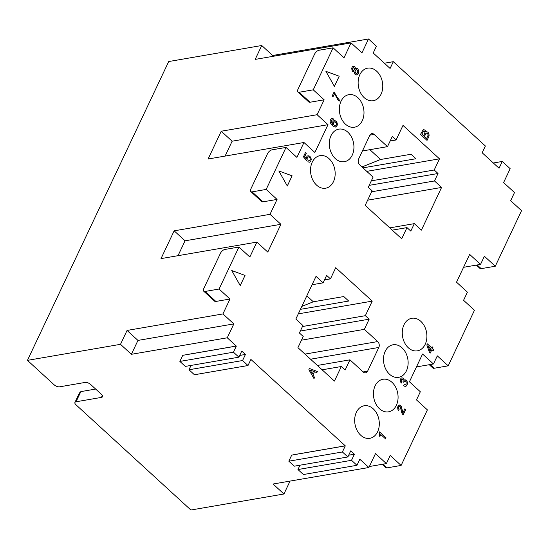 <?xml version="1.0" encoding="UTF-8"?>
<svg xmlns="http://www.w3.org/2000/svg" width="549" height="549" viewBox="0 0 549 549"><rect width="100%" height="100%" fill="white"/><g stroke="black" fill="none" stroke-linecap="round" stroke-linejoin="round"><path stroke-width="0.82" d="M359.828 459.252L368.914 467.501L375.482 453.611L386.379 463.589L390.222 455.457L401.12 465.435L427.383 409.877L416.485 399.898L420.328 391.766L409.437 381.788L422.565 354.009L433.463 363.987L437.306 355.855L448.204 365.833L474.466 310.267L463.569 300.296L467.412 292.164L456.521 282.186L469.649 254.407L480.547 264.378L484.39 256.253L495.287 266.231L521.55 210.665L510.652 200.687L514.495 192.555L503.598 182.577L510.165 168.687L502.266 161.454L493.345 162.991M495.287 266.231L481.185 268.653A4.234 2.072 132.5 0 1 479.929 268.392L476.34 265.105M79.282 393.31L80.84 391.615L95.65 389.063M368.914 467.501L273.052 484.019L283.943 493.997L190.894 510.021L75.94 404.757A4.234 1.976 25.3 0 1 74.884 402.582A4.234 1.976 25.3 0 1 76.037 401.779L101.414 397.407L102.347 395.431M313.253 89.83L299.15 92.259A4.234 2.072 132.5 0 1 297.977 92.067A4.234 2.072 132.5 0 1 297.935 89.357L314.591 54.125A4.234 2.072 132.5 0 1 319.01 50.247L333.106 47.825L313.253 89.83L324.143 99.808L317.102 114.714L327.993 124.692L314.865 152.478L303.968 142.5L208.098 159.011L221.233 131.232L232.124 141.21L225.097 156.081M272.18 56.478L272.647 55.49L261.749 45.512L255.182 59.402L351.051 42.891L361.949 52.869L368.516 38.979L376.415 46.212L373.21 52.992L390.099 68.453L393.304 61.68L485.378 145.993L482.173 152.766L499.062 168.234L502.266 161.454M369.896 135.15L374.137 134.423A4.234 3.122 80.2 0 0 372.016 133.613A4.234 3.122 80.2 0 0 369.813 135.315L358.607 159.032A4.234 3.122 -99.8 0 0 359.725 164.913L373.073 177.135L368.269 187.298L372.085 190.791L365.195 205.36L401.703 238.788L406.987 227.609L410.796 231.095L414.323 223.642L421.406 230.127L441.581 187.442L367.645 200.179M312.058 284.746L323.107 282.838L316.025 276.353L295.849 319.044L302.931 325.53L299.404 332.982L303.22 336.475L297.935 347.654L334.437 381.081L341.327 366.512L345.136 370.005L349.946 359.835L317.37 365.449M351.051 42.891L344.003 57.803L333.106 47.825M432.749 367.899A4.234 2.072 -47.5 0 0 434.108 368.262L430.073 364.57M351.518 460.309L356.967 465.298L303.398 474.528L297.949 469.539L351.518 460.309L354.407 454.215L350.742 450.859L347.86 456.96L294.285 466.183L288.836 461.194L291.718 455.1L345.294 445.87A1.695 1.249 -99.8 0 0 345.252 445.829L250.934 359.465A1.695 1.249 80.2 0 0 250.886 359.43L248.004 365.524L194.428 374.754L188.986 369.765L191.031 365.428M101.414 397.407A4.234 1.976 25.3 0 0 102.519 396.721A4.234 1.976 25.3 0 0 101.51 394.422L90.612 384.451A4.234 1.976 -154.7 0 0 85.068 382.44L59.69 386.812A4.234 1.976 -154.7 0 1 54.145 384.801L27.45 360.357L120.499 344.326L127.066 330.436L222.935 313.925L233.833 323.903L227.265 337.793L236.283 346.055A1.695 1.249 -99.8 0 1 236.331 346.096L233.449 352.197L238.897 357.179L241.78 351.086L245.437 354.434L242.555 360.535L248.004 365.524M242.555 360.535L188.986 369.765M303.968 142.5L296.92 157.405L286.022 147.427L271.927 149.856A4.234 2.072 132.5 0 0 267.507 153.727L250.852 188.966A4.234 2.072 -47.5 0 0 250.811 191.601A4.234 2.072 -47.5 0 0 252.066 191.869L266.169 189.439L277.06 199.417L270.019 214.323L280.91 224.301L267.782 252.08L256.884 242.102L249.836 257.007L238.939 247.029L219.085 289.042L229.983 299.02L222.935 313.925M371.611 191.786L434.499 180.957L441.581 187.442M301.833 306.376L313.328 301.785L343.777 296.542L348.684 301.03L300.433 309.341M286.022 147.427L266.169 189.439M347.86 456.96L342.411 451.971L345.294 445.87M356.967 465.298L359.849 459.204A1.695 1.249 80.2 0 1 359.897 459.245M349.946 359.835L363.294 372.064A4.234 3.122 80.2 0 0 365.414 372.874A4.234 3.122 80.2 0 0 367.617 371.165L378.824 347.455L310.556 359.211M323.107 282.838L326.634 275.385L330.443 278.878L335.727 267.699L372.236 301.127L365.346 315.689L369.161 319.182L364.358 329.345L377.705 341.567A4.234 3.122 -99.8 0 1 378.824 347.455M381.068 94.167A16.518 12.174 80.2 0 0 380.45 76.277A16.518 12.174 80.2 0 0 367.892 68.117A16.518 12.174 80.2 0 0 359.821 74.712A16.518 12.174 80.2 0 0 360.638 92.98A16.518 12.174 80.2 0 0 373.636 100.639A16.518 12.174 80.2 0 0 381.068 94.167M425.207 344.292A16.518 12.174 80.2 0 0 424.59 326.401A16.518 12.174 80.2 0 0 412.031 318.248A16.518 12.174 80.2 0 0 403.961 324.836A16.518 12.174 80.2 0 0 404.778 343.104A16.518 12.174 80.2 0 0 417.775 350.763A16.518 12.174 80.2 0 0 425.207 344.292M333.469 181.65A16.518 12.174 80.2 0 0 332.852 163.76A16.518 12.174 80.2 0 0 320.293 155.6A16.518 12.174 80.2 0 0 312.223 162.195A16.518 12.174 80.2 0 0 313.04 180.463A16.518 12.174 80.2 0 0 326.037 188.122A16.518 12.174 80.2 0 0 333.469 181.65M362.299 120.663A16.518 12.174 80.2 0 0 361.674 102.773A16.518 12.174 80.2 0 0 349.123 94.62A16.518 12.174 80.2 0 0 341.046 101.208A16.518 12.174 80.2 0 0 341.869 119.476A16.518 12.174 80.2 0 0 354.867 127.142A16.518 12.174 80.2 0 0 362.299 120.663M396.385 405.272A16.518 12.174 80.2 0 0 395.76 387.381A16.518 12.174 80.2 0 0 383.209 379.229A16.518 12.174 80.2 0 0 375.132 385.817A16.518 12.174 80.2 0 0 375.948 404.085A16.518 12.174 80.2 0 0 388.946 411.75A16.518 12.174 80.2 0 0 396.385 405.272M377.609 431.775A16.518 12.174 80.2 0 0 376.991 413.884A16.518 12.174 80.2 0 0 364.433 405.732A16.518 12.174 80.2 0 0 356.363 412.32A16.518 12.174 80.2 0 0 357.179 430.588A16.518 12.174 80.2 0 0 370.177 438.246A16.518 12.174 80.2 0 0 377.609 431.775M406.438 370.795A16.518 12.174 80.2 0 0 405.814 352.904A16.518 12.174 80.2 0 0 393.262 344.745A16.518 12.174 80.2 0 0 385.185 351.333A16.518 12.174 80.2 0 0 386.009 369.601A16.518 12.174 80.2 0 0 399.006 377.266A16.518 12.174 80.2 0 0 406.438 370.795M352.245 155.147A16.518 12.174 80.2 0 0 351.621 137.257A16.518 12.174 80.2 0 0 339.069 129.104A16.518 12.174 80.2 0 0 330.992 135.692A16.518 12.174 80.2 0 0 331.809 153.96A16.518 12.174 80.2 0 0 344.806 161.619A16.518 12.174 80.2 0 0 352.245 155.147M374.137 134.423L387.484 146.645L392.295 136.481L396.104 139.974L402.993 125.405L439.495 158.833L434.211 170.012L438.027 173.505L434.499 180.957M231.74 270.533L240.229 285.59L245.032 275.426L231.74 270.533M339.2 76.215L325.9 71.322L334.396 86.378L339.2 76.215L334.382 86.358M278.817 170.924L287.312 185.987L292.116 175.824L278.817 170.924M316.842 372.634L317.37 371.515L309.437 368.475L308.861 369.697L314.007 378.632L314.536 377.513L313.005 374.802L314.447 371.748L316.842 372.634M357.543 68.707L355.628 68.55L354.901 66.868L353.439 66.251L352.383 66.745L351.614 68.371L352.362 71.24L354.091 71.802L354.949 74.19L356.582 74.959L357.763 74.438L358.6 73.161L358.861 71.37L357.955 69.078L358.833 71.37L358.572 73.168L357.735 74.444L356.576 74.959M431.617 347.743L427.369 343.852L426.841 344.971L429.373 352.245L430.272 353.069L431.905 349.61L433.374 350.962L433.902 349.843L432.434 348.491L432.914 347.476L432.097 346.728L431.589 347.75L427.355 343.873M337.889 99.801L339.124 101.153L339.557 100.241L337.532 97.839L334.101 91.964L332.227 95.931L333.044 96.679L334.485 93.625L337.889 99.801M379.51 431.885L379.263 435.879L379.915 436.476L380.828 434.547L385.57 438.891L386.05 437.869L379.51 431.885L386.05 437.869M402.239 411.132L401.216 406.116L400.07 405.066L398.869 405.128L397.565 407.138L397.956 409.54L398.643 410.316L399.171 409.197L398.478 407.687L399.054 406.466L400.324 406.754L401.765 412.875L403.11 414.982L405.656 409.595L404.839 408.847L402.966 412.814L401.189 406.116L399.363 405.025M404.229 380.08L403.501 378.398L402.04 377.781L400.983 378.275L400.214 379.901L400.31 381.445L401.292 383.072L401.82 381.953L401.134 380.45L402.012 379.071L403.172 379.839L403.041 381.61L403.776 382.282L404.723 381.267L406.178 382.159L406.061 384.382L405.306 384.993L404.133 384.506L403.556 385.727L405.183 386.489L406.363 385.968L407.2 384.698L407.296 382.015L406.15 380.237L404.201 380.086L403.474 378.405L402.012 377.787M425.887 131.938L424.837 129.948L423.176 129.742L420.5 134.423L427.033 140.414L428.858 136.55L428.954 133.867L427.808 132.089L425.859 131.938L425.139 130.257L423.67 129.639M330.937 123.957L332.721 125.886L334.972 127.066L336.544 126.469L337.34 124.287L336.413 121.542L334.753 120.602L333.579 120.842L332.859 121.638L332.632 124.342L331.068 121.453L331.788 119.929L333.023 120.046L333.504 119.023L332.461 118.509L331.294 118.749L330.278 120.149L330.114 121.748L330.937 123.957M309.711 162.14L310.741 161.193L311.214 159.45L310.686 157.357L309.636 156.108L307.378 155.93L306.411 157.234L306.287 158.723L304.633 156.774L306.225 153.418L305.402 152.67L303.432 156.836L306.74 160.74L307.385 157.398L308.229 156.856L309.073 157.048L310.041 158.222L310.164 159.937L309.519 160.809L308.236 160.795L307.838 161.886L309.711 162.14L310.954 160.692L311.07 158.469L309.609 156.108L308.133 155.772M327.993 124.692L232.124 141.21M317.102 114.714L221.233 131.232M387.484 146.645L362.415 150.961M299.15 92.259L310.048 102.238L324.143 99.808M261.749 45.512L168.701 61.543L27.45 360.357M386.379 463.589L369.381 466.52M301.47 340.181L364.358 329.345M448.204 365.833L434.108 368.262M368.516 38.979L272.647 55.49M389.783 227.869L414.323 223.642M310.048 102.238A4.234 2.072 132.5 0 1 308.792 101.977L297.894 91.999M385.666 467.501A4.234 2.072 -47.5 0 0 387.024 467.865L382.989 464.173M401.12 465.435L387.024 467.865M236.331 346.096L182.755 355.327L179.873 361.42L233.449 352.197M227.265 337.793L131.396 354.304L120.499 344.326M348.69 455.196L354.407 454.215M245.437 354.434L239.728 355.423M366.766 171.357L439.495 158.833M434.211 170.012L371.323 180.841M438.027 173.505L369.189 185.356M463.548 267.308L480.547 264.378M433.463 363.987L416.465 366.91M283.943 493.997L290.044 481.089M390.154 140.997L396.104 139.974M313.328 301.785L306.822 295.829M322.139 369.813L341.327 366.512M302.458 326.525L365.346 315.689M298.299 313.856L372.236 301.127M324.493 279.901L330.443 278.878M300.324 331.04L369.161 319.182M342.411 451.971L288.836 461.194M231.747 270.547L245.005 275.433L240.215 285.569M325.914 71.343L339.172 76.222M278.83 170.945L292.089 175.824L287.299 185.96M335.645 125.646L334.362 125.639L333.408 124.184L333.435 122.894L334.513 121.844L335.851 122.482L336.311 123.491L336.29 124.781L335.645 125.646M355.855 73.271L355.011 71.336L355.683 69.915L356.596 69.723L357.577 70.622L357.811 71.857L357.138 73.285L355.827 73.278L356.699 73.463M424.892 133.057L423.643 135.699L421.845 134.052L423.677 130.923L424.83 131.698L424.892 133.057M428.309 346.323L431.089 348.862L429.984 351.202L428.282 346.323L429.984 351.202M426.854 133.112L427.836 134.011L428.076 135.246L426.662 138.472L424.377 136.372L425.949 133.297L426.854 133.112M312.285 373.848L310.295 370.136L313.486 371.309L312.257 373.855L310.295 370.136M353.755 67.561L354.723 68.735L353.858 70.567L352.89 70.121L352.527 68.913L353.103 67.699L353.755 67.561M317.37 371.515L316.814 372.627M314.447 371.748L312.978 374.802L314.502 377.513L313.987 378.604M309.43 368.489L317.343 371.522M356.877 68.385L357.516 68.707M353.412 66.257L354.874 66.868L355.601 68.556M356.177 68.344L356.85 68.392M356.123 69.73L354.983 71.343L355.827 73.278M353.412 67.541L352.52 69.373L353.858 70.567M433.902 349.843L432.406 348.498L432.887 347.483L432.084 346.748M433.36 350.941L433.875 349.843M431.905 349.61L430.251 353.055M334.485 93.625L333.023 96.658M335.789 94.826L334.087 91.985M336.729 96.555L335.762 94.833M337.532 97.839L336.702 96.562M339.557 100.241L337.505 97.839M339.104 101.133L339.529 100.241M385.549 438.871L386.016 437.876M380.828 434.547L379.894 436.462M402.575 412.162L402.211 411.132M402.966 412.814L402.541 412.169M403.09 414.969L405.629 409.602L404.833 408.868M398.595 407.207L398.752 406.802M398.478 407.687L398.56 407.207M398.499 408.14L398.45 407.694M398.649 408.566L398.471 408.147M398.629 410.295L399.144 409.197L398.821 408.902M404.833 385L404.119 384.526M405.478 379.915L404.785 379.881M406.15 380.237L405.45 379.922M406.555 380.608L406.123 380.244M407.035 381.335L406.528 380.615M407.296 382.015L407.008 381.342M407.468 382.9L407.269 382.022M407.42 383.73L407.44 382.907M406.912 385.309L407.392 383.737M406.363 385.968L406.884 385.309M405.835 386.352L406.335 385.974M405.183 386.489L405.807 386.359M405.306 384.993L404.805 385.007M404.723 381.267L404.29 381.445M403.968 381.878L404.263 381.452M403.755 382.269L403.94 381.884M401.244 379.963L401.676 379.235M401.134 380.45L401.216 379.97M401.147 380.903L401.099 380.45M401.298 381.329L401.12 380.91M401.82 381.953L401.47 381.658M401.278 383.058L401.793 381.96M428.694 133.187L427.781 132.096L426.443 131.733M428.954 133.867L428.666 133.194M429.085 135.589L428.927 133.874M428.858 136.55L429.05 135.589M427.019 140.393L428.831 136.557M426.662 138.472L424.35 136.378L426.388 133.119M423.643 135.699L421.817 134.059L423.677 130.923M332.632 124.342L331.095 122.091L331.404 120.19L332.2 119.751M332.461 118.509L331.967 118.515M332.886 118.605L332.433 118.515M333.339 118.879L332.859 118.611M333.003 120.032L333.476 119.03M334.753 120.602L334.259 120.615M335.171 120.698L334.718 120.608M336.805 122.194L335.144 120.705M337.038 122.702L336.777 122.201M337.223 123.305L337.011 122.702M337.319 123.834L337.189 123.305M337.264 124.946L337.292 123.834M337.107 125.529L337.237 124.952M336.866 126.037L337.079 125.536M336.544 126.469L336.839 126.044M335.439 127.066L336.516 126.476M335.206 125.831L334.334 125.639L333.38 124.184L333.648 122.393L334.513 121.844M308.744 160.967L308.236 160.809M309.08 160.987L308.716 160.974M308.229 156.856L307.79 157.035M307.021 158.661L307.763 157.041M307.076 159.292L306.994 158.668M307.22 159.725L307.049 159.299M306.726 160.72L307.193 159.725M306.225 153.418L305.395 152.691M304.633 156.774L306.191 153.425M306.287 158.723L304.606 156.774M309.313 162.223L309.677 162.147M261.612 201.476A4.234 2.072 -47.5 0 0 262.964 201.84L277.06 199.417M238.939 247.029L224.843 249.459A4.234 2.072 -47.5 0 0 220.423 253.336L203.768 288.568A4.234 2.072 -47.5 0 0 203.727 291.203A4.234 2.072 -47.5 0 0 204.983 291.471L219.085 289.042M214.529 301.085A4.234 2.072 -47.5 0 0 215.881 301.449L229.983 299.02M127.066 330.436L137.964 340.414L131.396 354.304M238.897 357.179L185.322 366.409L179.873 361.42M270.019 214.323L174.15 230.834L161.015 258.613L256.884 242.102M233.833 323.903L137.964 340.414M280.91 224.301L185.047 240.812L178.013 255.69M174.15 230.834L185.047 240.812M299.994 465.202L297.949 469.539M393.304 61.68L384.375 63.217M392.261 230.141L406.987 227.609M369.868 149.678L380.587 159.491L411.043 154.248L415.943 158.736L362.951 167.864M380.587 159.491L361.942 166.944M477.156 264.968L481.185 268.653M76.037 401.779L80.84 391.615M363.157 371.934L367.617 371.165M377.705 341.567L304.976 354.098M236.283 346.055L188.348 354.311M345.252 445.829L297.318 454.085M262.964 201.84L252.066 191.869M215.881 301.449L204.983 291.471M429.256 364.708L432.845 367.995M74.932 402.458L79.468 392.864M382.173 464.317L385.762 467.604M250.811 191.601L261.708 201.579M203.727 291.203L214.625 301.181"/></g></svg>
